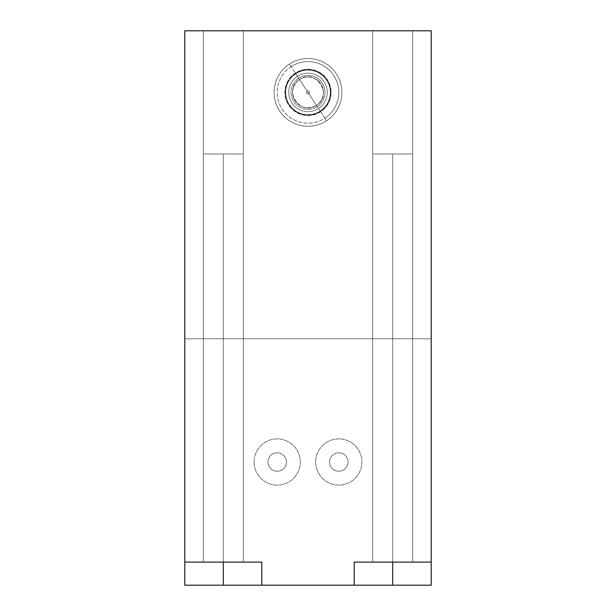 <?xml version="1.0" encoding="UTF-8"?>
<svg xmlns="http://www.w3.org/2000/svg" width="616" height="616" viewBox="0 0 616 616"><rect width="100%" height="100%" fill="white"/><g stroke="black" fill="none" stroke-linecap="round" stroke-linejoin="round"><path stroke-width="0.46" stroke-dasharray="3.08 2.31" d="M184.8 30.8L431.2 30.8L431.2 338.8L184.8 338.8L184.8 585.2L184.8 30.8L184.8 338.8L431.2 338.8L431.2 30.8L184.8 30.8M372.68 30.8L412.72 30.8L372.68 30.8L412.72 30.8L372.68 30.8L412.72 30.8L412.72 154L392.7 154L392.7 562.1L372.68 562.1L392.7 562.1L392.7 154L372.68 154L372.68 30.8L372.68 154L392.7 154L392.7 562.1L412.72 562.1L392.7 562.1L392.7 154L412.72 154L412.72 30.8L372.68 30.8L412.72 30.8L412.72 154L392.7 154L392.7 562.1L372.68 562.1L392.7 562.1L392.7 154L372.68 154L372.68 30.8L372.68 154L392.7 154L392.7 562.1L412.72 562.1L392.7 562.1L392.7 154L412.72 154L412.72 30.8L372.68 30.8L372.68 562.1L372.68 30.8M203.28 30.8L243.32 30.8L203.28 30.8L243.32 30.8L203.28 30.8L243.32 30.8L243.32 154L223.3 154L223.3 562.1L203.28 562.1L223.3 562.1L223.3 154L203.28 154L203.28 30.8L203.28 154L223.3 154L223.3 562.1L243.32 562.1L223.3 562.1L223.3 154L243.32 154L243.32 30.8L203.28 30.8L243.32 30.8L243.32 154L223.3 154L223.3 562.1L203.28 562.1L223.3 562.1L223.3 154L203.28 154L203.28 30.8L203.28 154L223.3 154L223.3 562.1L243.32 562.1L223.3 562.1L223.3 154L243.32 154L243.32 30.8L203.28 30.8L203.28 562.1L203.28 30.8M274.12 92.4A33.88 33.88 0 0 0 308 126.28A33.88 33.88 0 0 0 341.88 92.4A33.88 33.88 0 0 0 308 58.52A33.88 33.88 0 0 0 291.876 122.199A33.88 33.88 0 0 0 341.88 92.4A33.88 33.88 0 0 1 308 126.28A33.88 33.88 0 0 1 274.12 92.4A33.88 33.88 0 0 1 308 58.52A33.88 33.88 0 0 1 341.88 92.4A33.88 33.88 0 0 0 289.466 64.033A33.88 33.88 0 0 0 291.876 122.199A33.88 33.88 0 0 0 326.534 120.767L324.848 118.187A30.8 30.8 0 0 1 282.213 109.248A30.8 30.8 0 0 1 291.152 66.613L289.466 64.033A33.88 33.88 0 0 0 308 126.28A33.88 33.88 0 0 0 324.124 62.601A33.88 33.88 0 0 0 289.466 64.033L291.152 66.613A30.8 30.8 0 0 0 282.213 109.248A30.8 30.8 0 0 0 324.848 118.187A30.8 30.8 0 0 0 333.787 75.552A30.8 30.8 0 0 0 291.152 66.613A30.8 30.8 0 0 1 333.787 75.552A30.8 30.8 0 0 1 324.848 118.187L326.534 120.767A33.88 33.88 0 0 0 308 58.52A33.88 33.88 0 0 0 274.12 92.4A33.88 33.88 0 0 0 308 126.28A33.88 33.88 0 0 0 341.88 92.4A33.88 33.88 0 0 1 308 126.28A33.88 33.88 0 0 1 274.12 92.4A33.88 33.88 0 0 0 308 126.28A33.88 33.88 0 0 0 341.88 92.4A33.88 33.88 0 0 1 291.876 122.199A33.88 33.88 0 0 1 308 58.52A33.88 33.88 0 0 1 341.88 92.4A33.88 33.88 0 0 0 308 58.52A33.88 33.88 0 0 0 274.12 92.4A33.88 33.88 0 0 1 324.124 62.601A33.88 33.88 0 0 1 341.88 92.4A33.88 33.88 0 0 0 308 58.52A33.88 33.88 0 0 0 274.12 92.4A33.88 33.88 0 0 1 308 58.52A33.88 33.88 0 0 1 341.88 92.4A33.88 33.88 0 0 1 308 126.28A33.88 33.88 0 0 1 274.12 92.4A33.88 33.88 0 0 0 308 126.28A33.88 33.88 0 0 0 341.88 92.4A33.88 33.88 0 0 0 308 58.52A33.88 33.88 0 0 0 274.12 92.4A33.88 33.88 0 0 1 289.466 64.033L295.549 73.343A22.769 22.769 0 0 0 288.942 104.851A22.769 22.769 0 0 0 320.451 111.457L326.534 120.767A33.88 33.88 0 0 1 274.12 92.4M431.2 585.2L431.2 338.8L184.8 338.8L431.2 338.8L431.2 585.2L184.8 585.2L431.2 585.2L354.2 585.2L431.2 585.2L392.7 585.2L392.7 562.1L431.2 562.1L392.7 562.1C366.982 562.1 366.982 562.1 392.7 562.1C418.418 562.1 418.418 562.1 392.7 562.1L431.2 562.1L431.2 585.2L431.2 562.1L392.7 562.1C366.982 562.1 366.982 562.1 392.7 562.1C418.418 562.1 418.418 562.1 392.7 562.1L431.2 562.1L392.7 562.1L392.7 585.2L431.2 585.2M320.636 111.742A23.1 23.1 0 0 1 288.658 105.036A23.1 23.1 0 0 1 295.364 73.058A23.1 23.1 0 0 1 327.342 79.764A23.1 23.1 0 0 1 320.636 111.742L308.839 93.686A1.54 1.54 0 0 0 309.286 91.561A1.54 1.54 0 0 0 307.161 91.114A1.54 1.54 0 0 0 306.714 93.239A1.54 1.54 0 0 0 308.839 93.686A1.54 1.54 0 0 0 309.286 91.561A1.54 1.54 0 0 0 307.161 91.114L295.364 73.058A23.1 23.1 0 0 1 327.342 79.764A23.1 23.1 0 0 1 320.636 111.742A23.1 23.1 0 0 1 288.658 105.036A23.1 23.1 0 0 1 295.364 73.058L307.161 91.114A1.54 1.54 0 0 0 306.714 93.239A1.54 1.54 0 0 0 308.839 93.686L320.636 111.742M315.7 462A23.1 23.1 0 0 0 338.8 485.1A23.1 23.1 0 0 0 361.9 462A23.1 23.1 0 0 0 338.8 438.9A23.1 23.1 0 0 0 315.7 462A23.1 23.1 0 0 1 338.8 438.9A23.1 23.1 0 0 1 361.9 462A23.1 23.1 0 0 1 338.8 485.1A23.1 23.1 0 0 1 315.7 462A23.1 23.1 0 0 0 338.8 485.1A23.1 23.1 0 0 0 361.9 462A23.1 23.1 0 0 1 338.8 485.1A23.1 23.1 0 0 1 315.7 462A23.1 23.1 0 0 1 338.8 438.9A23.1 23.1 0 0 1 361.9 462A23.1 23.1 0 0 0 338.8 438.9A23.1 23.1 0 0 0 315.7 462M254.1 462A23.1 23.1 0 0 0 277.2 485.1A23.1 23.1 0 0 0 300.3 462A23.1 23.1 0 0 0 277.2 438.9A23.1 23.1 0 0 0 254.1 462A23.1 23.1 0 0 1 277.2 438.9A23.1 23.1 0 0 1 300.3 462A23.1 23.1 0 0 1 277.2 485.1A23.1 23.1 0 0 1 254.1 462A23.1 23.1 0 0 0 277.2 485.1A23.1 23.1 0 0 0 300.3 462A23.1 23.1 0 0 1 277.2 485.1A23.1 23.1 0 0 1 254.1 462A23.1 23.1 0 0 1 277.2 438.9A23.1 23.1 0 0 1 300.3 462A23.1 23.1 0 0 0 277.2 438.9A23.1 23.1 0 0 0 254.1 462M261.8 585.2L223.3 585.2L223.3 562.1L184.8 562.1L223.3 562.1L223.3 585.2L184.8 585.2L184.8 562.1L184.8 585.2L261.8 585.2L184.8 585.2L261.8 585.2L261.8 562.1L223.3 562.1C197.582 562.1 197.582 562.1 223.3 562.1C249.018 562.1 249.018 562.1 223.3 562.1L184.8 562.1L223.3 562.1C197.582 562.1 197.582 562.1 223.3 562.1C249.018 562.1 249.018 562.1 223.3 562.1L184.8 562.1L223.3 562.1L223.3 585.2L223.3 562.1L261.8 562.1L261.8 585.2L261.8 562.1M354.2 562.1L392.7 562.1L354.2 562.1L354.2 585.2L392.7 585.2L354.2 585.2L354.2 562.1L392.7 562.1L392.7 585.2L392.7 562.1L354.2 562.1L354.2 585.2M329.56 462A9.24 9.24 0 0 0 338.8 471.24A9.24 9.24 0 0 0 348.04 462A9.24 9.24 0 0 0 338.8 452.76A9.24 9.24 0 0 0 329.56 462A9.24 9.24 0 0 1 338.8 452.76A9.24 9.24 0 0 1 348.04 462A9.24 9.24 0 0 1 338.8 471.24A9.24 9.24 0 0 1 329.56 462A9.24 9.24 0 0 0 338.8 471.24A9.24 9.24 0 0 0 348.04 462A9.24 9.24 0 0 1 338.8 471.24A9.24 9.24 0 0 1 329.56 462A9.24 9.24 0 0 1 338.8 452.76A9.24 9.24 0 0 1 348.04 462A9.24 9.24 0 0 0 338.8 452.76A9.24 9.24 0 0 0 329.56 462M267.96 462A9.24 9.24 0 0 0 277.2 471.24A9.24 9.24 0 0 0 286.44 462A9.24 9.24 0 0 0 277.2 452.76A9.24 9.24 0 0 0 267.96 462A9.24 9.24 0 0 1 277.2 452.76A9.24 9.24 0 0 1 286.44 462A9.24 9.24 0 0 1 277.2 471.24A9.24 9.24 0 0 1 267.96 462A9.24 9.24 0 0 0 277.2 471.24A9.24 9.24 0 0 0 286.44 462A9.24 9.24 0 0 1 277.2 471.24A9.24 9.24 0 0 1 267.96 462A9.24 9.24 0 0 1 277.2 452.76A9.24 9.24 0 0 1 286.44 462A9.24 9.24 0 0 0 277.2 452.76A9.24 9.24 0 0 0 267.96 462M316.424 105.29L317.263 106.583A16.94 16.94 0 0 0 322.183 83.137A16.94 16.94 0 0 0 298.737 78.217L299.576 79.51A15.4 15.4 0 0 1 320.89 83.976A15.4 15.4 0 0 1 316.424 105.29A15.4 15.4 0 0 1 295.11 100.824A15.4 15.4 0 0 1 299.576 79.51A15.4 15.4 0 0 0 295.11 100.824A15.4 15.4 0 0 0 316.424 105.29C333.579 95.226 315.685 67.845 299.576 79.51L316.424 105.29L299.576 79.51C282.421 89.574 300.315 116.955 316.424 105.29A15.4 15.4 0 0 0 320.89 83.976A15.4 15.4 0 0 0 299.576 79.51A15.4 15.4 0 0 1 320.89 83.976A15.4 15.4 0 0 1 316.424 105.29A15.4 15.4 0 0 1 295.11 100.824A15.4 15.4 0 0 1 299.576 79.51L298.737 78.217A16.94 16.94 0 0 0 293.817 101.663A16.94 16.94 0 0 0 317.263 106.583A16.94 16.94 0 0 0 322.183 83.137A16.94 16.94 0 0 0 298.737 78.217A16.94 16.94 0 0 0 293.817 101.663A16.94 16.94 0 0 0 317.263 106.583L316.424 105.29M295.788 73.704L297.474 76.284A19.25 19.25 0 0 1 324.116 81.874A19.25 19.25 0 0 1 318.526 108.516L320.212 111.096A22.33 22.33 0 0 0 326.696 80.188A22.33 22.33 0 0 0 295.788 73.704A22.33 22.33 0 0 1 326.696 80.188A22.33 22.33 0 0 1 320.212 111.096L318.526 108.516A19.25 19.25 0 0 0 324.116 81.874A19.25 19.25 0 0 0 297.474 76.284L295.788 73.704A22.33 22.33 0 0 0 289.304 104.612A22.33 22.33 0 0 0 320.212 111.096A22.33 22.33 0 0 0 326.696 80.188A22.33 22.33 0 0 0 295.788 73.704A22.33 22.33 0 0 1 326.696 80.188A22.33 22.33 0 0 1 320.212 111.096A22.33 22.33 0 0 1 289.304 104.612A22.33 22.33 0 0 1 295.788 73.704L297.474 76.284A19.25 19.25 0 0 1 324.116 81.874A19.25 19.25 0 0 1 318.526 108.516A19.25 19.25 0 0 0 324.116 81.874A19.25 19.25 0 0 0 297.474 76.284A19.25 19.25 0 0 0 291.884 102.926A19.25 19.25 0 0 0 318.526 108.516A19.25 19.25 0 0 1 291.884 102.926A19.25 19.25 0 0 1 297.474 76.284A19.25 19.25 0 0 0 291.884 102.926A19.25 19.25 0 0 0 318.526 108.516L320.212 111.096A22.33 22.33 0 0 1 289.304 104.612A22.33 22.33 0 0 1 295.788 73.704A22.33 22.33 0 0 0 289.304 104.612A22.33 22.33 0 0 0 320.212 111.096L318.526 108.516A19.25 19.25 0 0 1 291.884 102.926A19.25 19.25 0 0 1 297.474 76.284L295.788 73.704M320.451 111.457A22.769 22.769 0 0 1 288.942 104.851A22.769 22.769 0 0 1 295.549 73.343A22.769 22.769 0 0 1 327.058 79.949A22.769 22.769 0 0 1 320.451 111.457A22.769 22.769 0 0 0 327.058 79.949A22.769 22.769 0 0 0 295.549 73.343L289.466 64.033A33.88 33.88 0 0 1 341.88 92.4A33.88 33.88 0 0 1 326.534 120.767L320.451 111.457M412.72 562.1L412.72 30.8L412.72 562.1M243.32 562.1L243.32 30.8L243.32 562.1"/><path stroke-width="0.92" d="M431.2 30.8L184.8 30.8L184.8 562.1L184.8 30.8L431.2 30.8L431.2 585.2L354.2 585.2L354.2 562.1L431.2 562.1L431.2 30.8M184.8 585.2L184.8 562.1L261.8 562.1L261.8 585.2L354.2 585.2L184.8 585.2L184.8 562.1L261.8 562.1L261.8 585.2L184.8 585.2M431.2 562.1L354.2 562.1L354.2 585.2L392.7 585.2L392.7 562.1L392.7 585.2L431.2 585.2L431.2 562.1M223.3 562.1L223.3 585.2L223.3 562.1"/></g></svg>
